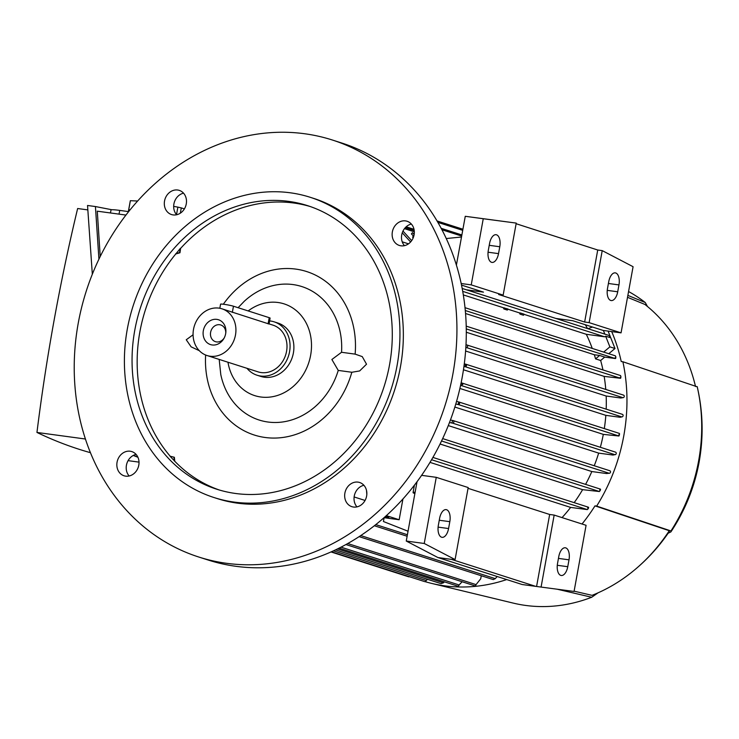 <?xml version="1.0" encoding="UTF-8"?>
<svg xmlns="http://www.w3.org/2000/svg" width="739" height="739" viewBox="0 0 739 739"><rect width="100%" height="100%" fill="white"/><g stroke="black" fill="none" stroke-linecap="round" stroke-linejoin="round"><path stroke-width="1.11" d="M585.279 324.717A149.758 128.789 107.8 0 1 587.542 328.578M608.095 331.1L614.996 348.503L608.77 353.713M615.615 358.48A1.312 1.127 107.8 0 1 615.181 358.517L604.724 357.094L600.659 360.503A149.758 128.789 107.8 0 1 602.95 369.916M466.263 328.901L620.548 378.294L604.16 376.382A149.758 128.789 107.8 0 1 605.768 389.435M465.976 344.836L466.725 344.937A1.312 1.127 107.8 0 1 466.254 347.515L622.894 397.665L620.778 398.007L606.165 396.021A149.758 128.789 107.8 0 1 606.183 409.157M465.237 366.729A172.353 148.216 -72.2 0 0 465.45 364.133L465.533 364.142A1.312 1.127 107.8 0 1 465.237 366.729L621.832 416.907L620.123 417.286L605.832 415.346A149.758 128.789 107.8 0 1 604.308 428.583M618.82 434.818C618.755 436.435 618.977 436.37 619.476 434.615L619.448 433.433L461.136 382.765L462.836 384.465L460.665 385.342L618.931 436.01L603.31 434.375A149.758 128.789 107.8 0 1 600.345 447.289M456.526 401.471L458.827 401.979A1.312 1.127 107.8 0 1 458.198 404.519L614.839 454.67L612.991 455.048L598.664 453.109A149.758 128.789 107.8 0 1 594.239 465.746M450.43 420.02L452.979 420.537A1.312 1.127 107.8 0 1 452.517 423.114L609.148 473.265L606.507 473.533L591.828 471.547A149.758 128.789 107.8 0 1 585.593 484.359M441.543 440.989L599.421 491.537L582.609 489.661A149.758 128.789 107.8 0 1 574.175 502.649M431.585 459.741L587.329 509.596L570.628 507.407A149.758 128.789 107.8 0 1 562.046 517.605M481.274 575.746L480.719 578.776L476.055 584.623A1.312 1.127 -72.2 0 1 474.373 585.658M697.182 386.617A167.273 143.856 107.8 0 1 698.641 460.767A167.273 143.856 107.8 0 1 670.947 530.953L670.864 531.932C685.062 510.575 694.484 487.287 699.122 462.06C703.648 436.841 703.02 411.752 697.237 386.802L622.885 361.759A173.406 149.121 107.8 0 1 623.781 435.825A173.406 149.121 107.8 0 1 596.659 506.095L594.997 505.864A171.651 147.615 107.8 0 1 582.027 523.997M622.885 361.759L621.231 361.537A171.651 147.615 107.8 0 0 611.698 331.589M506.705 579.57A173.406 149.121 107.8 0 1 431.558 583.385A173.406 149.121 107.8 0 1 425.054 581.63M582.609 489.661L440.065 444.028M591.828 471.547L448.287 425.59M598.664 453.109L454.854 407.06M603.31 434.375L459.889 388.455M441.007 583.607L443.474 582.812M628.566 291.536A167.273 143.856 107.8 0 1 645.258 302.519L647.475 306.509M670.864 531.932L668.13 533.235M598.082 592.817L591.69 597.26A167.273 143.856 107.8 0 1 513.217 603.098L431.558 583.385M627.522 297.309L644.907 304.44A165.518 142.341 107.8 0 1 693.875 380.068A165.518 142.341 107.8 0 1 695.417 386.035M594.997 505.864L669.275 530.722L669.183 531.692C658.957 546.814 646.745 560.116 632.556 571.598A165.518 142.341 107.8 0 1 592.041 595.348L574.12 591.172M669.275 530.722A165.518 142.341 107.8 0 1 632.556 571.598M128.632 211.613L119.718 210.403A17.514 1.349 -169.7 0 0 110.998 209.996L110.462 212.971M111.875 209.747L95.433 206.55L98.924 259.177M125.935 215.067L97.289 211.178L100.218 256.488M95.433 206.55L87.535 205.479L92.329 274.234M137.934 457.293L133.26 455.446M90.463 452.693A1212.357 611.67 -82.3 0 1 79.295 449.349A1212.357 611.67 -82.3 0 1 36.95 432.444A1040.42 524.921 -82.3 0 1 77.641 208.518L87.775 209.894M128.078 460.646L139.024 462.124M85.447 439.021L36.95 432.444M133.648 455.252L137.925 457.275M180.344 213.165L181.295 207.908L184.39 208.906M128.346 211.576L130.304 200.823A33.283 2.559 10.3 0 1 130.369 200.694L137.611 201.026M173.674 206.375L177.877 207.132A33.283 2.559 10.3 0 1 181.295 207.908M130.101 209.802A33.283 2.559 -169.7 0 0 128.66 210.144L130.369 200.694M177.877 207.132L176.51 214.633M458.198 404.519L458.115 404.51A172.353 148.216 -72.2 0 0 458.836 401.979L615.476 452.129A1.312 1.127 -72.2 0 1 614.839 454.67M458.115 404.51L455.787 404.011M452.517 423.114L449.478 422.532M451.741 423.013A172.353 148.216 -72.2 0 0 452.721 420.5M609.148 473.265A1.312 1.127 -72.2 0 0 609.62 470.688M442.218 439.566L441.811 440.416M599.421 491.537L600.308 490.243M600.114 490.659C600.798 488.941 600.65 488.719 599.68 489.985M442.67 438.606L600.401 489.126M587.329 509.596L588.392 508.367M591.69 597.26L557.224 589.223M627.864 295.397L645.258 302.519M596.659 506.095L670.947 530.953M408.436 576.716A1.312 1.127 -72.2 0 0 409.369 576.716M424.454 581.528A1.312 1.127 -72.2 0 0 426.089 580.688L427.512 579.293M337.547 548.911L443.465 582.822L444.407 581.852M457.423 585.999A1.312 1.127 -72.2 0 0 459.104 584.965L462.134 581.75M493.255 579.57L495.296 578.646L497.153 576.512M570.628 507.407L430.015 462.383M588.078 508.922C588.918 507.213 588.771 506.871 587.634 507.887M464.942 366.683L463.935 366.461M605.832 415.346L463.455 369.768M621.832 416.907L621.878 416.879A1.312 1.127 -72.2 0 0 622.173 414.293M464.286 363.884L465.45 364.133M606.165 396.021L465.588 351.016M622.894 397.665A1.312 1.127 -72.2 0 0 623.365 395.088M465.995 347.478A172.353 148.216 -72.2 0 0 465.958 345.252M604.16 376.382L466.291 332.245M620.132 377.453C620.603 378.756 620.852 378.405 620.88 376.382M620.917 376.844L620.557 375.56L466.198 326.139M600.659 360.503L595.551 358.868L599.615 355.459L604.724 357.094M595.551 358.868A149.758 128.789 -72.2 0 0 594.35 354.748L599.615 355.459M594.35 354.748L465.533 313.502M615.873 357.168L615.356 355.828L464.988 307.683M614.903 357.879C615.596 359.052 615.892 358.6 615.781 356.531M592.244 348.429A149.758 128.789 -72.2 0 0 586.286 334.287L604.52 336.762A1.312 1.127 -72.2 0 0 605.647 336.19L609.823 337.52L609.167 335.506L462.152 288.432M603.661 352.078L609.887 346.868L605.647 336.19M604.835 334.12L603.384 330.462M592.512 327.035L587.93 328.707M516.127 223.723L597.731 250.013L602.22 250.623L589.14 322.638L621.056 332.855L603.079 330.416L572.854 320.744L555.867 318.444M589.14 322.638L584.641 322.028L498.659 294.501L503.157 295.11L516.238 223.095L483.251 218.735L471.233 284.884L503.157 295.11M471.233 284.884L461.154 283.517M461.487 285.088L483.472 292.127L466.475 289.817M483.251 218.735L465.265 216.296L456.388 265.162M516.238 223.095L465.265 216.296M621.056 332.855L633.083 266.705L602.22 250.623M498.529 253.625A10.512 5.302 -82.3 0 1 492.008 262.41A10.512 5.302 -82.3 0 1 488.313 250.355L489.569 243.482A10.512 5.302 -82.3 0 1 496.081 234.706A10.512 5.302 -82.3 0 1 499.776 246.752L498.529 253.625L488.063 252.211M597.731 250.013L584.641 322.028M617.712 291.785A10.512 5.302 -82.3 0 1 611.19 300.561A10.512 5.302 -82.3 0 1 607.495 288.515L608.751 281.642A10.512 5.302 -82.3 0 1 615.264 272.867A10.512 5.302 -82.3 0 1 618.959 284.912L617.712 291.785L607.246 290.362M446.236 238.549L461.505 237.007M503.287 307.71L507.979 308.994L507.324 310.066L503.887 308.967A149.758 128.789 -72.2 0 0 503.287 307.71L463.298 294.907M519.425 312.883L520.524 313.013L520.044 314.14L519.425 312.883L507.869 309.179M520.524 313.013L524.043 314.14L523.471 315.239L520.044 314.14M586.286 334.287L523.942 314.324M503.887 308.967L504.46 307.877M404.464 228.656L414.32 231.815M405.914 227.039L404.981 228.822M411.678 240.628L402.977 231.067M413.803 236.092L412.547 237.071L413.249 237.736M414.145 234.522L412.454 232.665L411.401 233.884L413.406 236.074M412.454 232.665L414.191 234.217M609.887 346.868L614.996 348.503M402.265 232.803L410.607 241.967M468.036 488.331L549.668 514.473L554.167 515.083L586.082 525.3L574.064 591.449L535.701 586.36L451.418 559.377L455.095 559.562L424.232 543.479L436.259 477.329L421.627 475.343M436.259 477.329L468.184 487.555L455.095 559.562M535.701 586.36L522.214 584.531L437.931 557.548L451.418 559.377M424.232 543.479L406.256 541.04L437.931 557.548M567.755 566.702A10.512 5.302 -82.3 0 1 561.234 575.487A10.512 5.302 -82.3 0 1 557.539 563.432L558.786 556.559A10.512 5.302 -82.3 0 1 565.307 547.784A10.512 5.302 -82.3 0 1 569.002 559.829L567.755 566.702L557.289 565.289M554.167 515.083L541.077 587.089M549.668 514.473L536.579 586.48M448.573 528.542A10.512 5.302 -82.3 0 1 442.051 537.327A10.512 5.302 -82.3 0 1 438.356 525.272L439.603 518.399A10.512 5.302 -82.3 0 1 446.125 509.624A10.512 5.302 -82.3 0 1 449.82 521.669L448.573 528.542L438.107 527.129M417.027 481.754L406.256 541.04M414.875 493.606A21.893 1.681 10.3 0 1 413.073 492.571A21.893 1.681 10.3 0 1 415.124 492.239M384.123 517.697L383.43 521.522L408.039 531.221M384.068 517.688L399.162 519.739L402.931 499.001M385.499 516.422L388.843 517.365L384.871 516.977M386.358 515.646L399.162 519.739M366.83 494.345L366.498 490.4M354.129 496.959L365.066 500.46M408.491 243.842L402.219 241.829M411.364 224.056A12.702 10.919 -72.2 0 0 403.309 244.129A12.702 10.919 -72.2 0 0 404.455 245.662M363.893 485.283A12.702 10.919 -72.2 0 0 359.034 487.731A12.702 10.919 -72.2 0 0 356.983 506.88M136.068 454.393A12.702 10.919 -72.2 0 0 128.013 474.456A12.702 10.919 -72.2 0 0 129.159 475.99M183.54 193.165A12.702 10.919 -72.2 0 0 178.681 195.613A12.702 10.919 -72.2 0 0 176.63 214.763M332.338 140.004L341.704 143.006A218.947 188.288 107.8 0 1 458.79 393.046A218.947 188.288 107.8 0 1 235.907 566.305A218.947 188.288 107.8 0 1 208.186 560.042L198.819 557.04A218.947 188.288 107.8 0 1 81.733 306.999A218.947 188.288 107.8 0 1 304.607 133.741A218.947 188.288 107.8 0 1 332.338 140.004A218.947 188.288 107.8 0 1 449.423 390.044A218.947 188.288 107.8 0 1 226.55 563.303A218.947 188.288 107.8 0 1 198.819 557.04M393.942 241.126A12.702 10.919 107.8 0 1 394.552 226.42A12.702 10.919 107.8 0 1 407.097 221.266A12.702 10.919 107.8 0 1 412.51 225.589A12.702 10.919 107.8 0 1 411.9 240.295A12.702 10.919 107.8 0 1 399.356 245.45A12.702 10.919 107.8 0 1 393.942 241.126M349.676 484.729A12.702 10.919 107.8 0 1 359.625 482.484A12.702 10.919 107.8 0 1 366.784 492.091A12.702 10.919 107.8 0 1 361.833 504.432A12.702 10.919 107.8 0 1 351.884 506.677A12.702 10.919 107.8 0 1 344.725 497.07A12.702 10.919 107.8 0 1 349.676 484.729M137.214 455.926A12.702 10.919 107.8 0 1 136.604 470.623A12.702 10.919 107.8 0 1 124.06 475.787A12.702 10.919 107.8 0 1 118.646 471.454A12.702 10.919 107.8 0 1 119.256 456.748A12.702 10.919 107.8 0 1 131.801 451.594A12.702 10.919 107.8 0 1 137.214 455.926M181.48 212.315A12.702 10.919 107.8 0 1 171.531 214.559A12.702 10.919 107.8 0 1 164.372 204.952A12.702 10.919 107.8 0 1 169.323 192.62A12.702 10.919 107.8 0 1 179.272 190.376A12.702 10.919 107.8 0 1 186.431 199.983A12.702 10.919 107.8 0 1 181.48 212.315M310.241 197.304L313.65 198.394A157.638 135.57 107.8 0 1 397.942 378.423A157.638 135.57 107.8 0 1 237.478 503.167A157.638 135.57 107.8 0 1 217.506 498.659L214.107 497.569A157.638 135.57 107.8 0 1 129.805 317.539A157.638 135.57 107.8 0 1 290.279 192.796A157.638 135.57 107.8 0 1 310.241 197.304A157.638 135.57 107.8 0 1 394.543 377.333A157.638 135.57 107.8 0 1 234.069 502.077A157.638 135.57 107.8 0 1 214.107 497.569M235.63 493.486A148.881 128.032 107.8 0 1 216.776 489.227A148.881 128.032 107.8 0 1 137.158 319.202A148.881 128.032 107.8 0 1 288.718 201.387A148.881 128.032 107.8 0 1 307.572 205.645A148.881 128.032 107.8 0 1 387.19 375.671A148.881 128.032 107.8 0 1 235.63 493.486M180.602 248.396L179.965 252.766L179.411 252.59L180.602 248.396A148.881 128.032 107.8 0 1 293.826 203.022A148.881 128.032 107.8 0 1 310.112 206.495M223.344 304.228A85.826 73.808 107.8 0 1 295.776 269.098A85.826 73.808 107.8 0 1 355.126 354.129L362.249 356.604L366.526 364.207L359.644 370.941L351.829 372.262A85.826 73.808 107.8 0 1 265.172 437.488A85.826 73.808 107.8 0 1 205.636 355.016M351.829 372.262L338.25 370.415L331.876 359.505L341.538 352.281L355.126 354.129M248.165 310.934A48.164 41.421 107.8 0 1 293.993 308.837A48.164 41.421 107.8 0 1 310.62 355.339A48.164 41.421 107.8 0 1 260.821 397A48.164 41.421 107.8 0 1 227.972 362.23M338.25 370.415A70.066 60.256 107.8 0 1 277.014 422.468A70.066 60.256 107.8 0 1 220.785 374.553L219.187 359.422M199.29 350.674L191.133 346.85L186.256 339.764L193.073 334.795M269.606 320.92A28.027 24.101 107.8 0 1 274.123 321.834L277.956 323.063A28.027 24.101 107.8 0 1 293.383 353.002A28.027 24.101 107.8 0 1 260.867 376.437L257.033 375.218A28.027 24.101 107.8 0 1 246.992 368.318M274.123 321.834A28.027 24.101 107.8 0 1 289.559 351.773A28.027 24.101 107.8 0 1 257.033 375.218M269.07 323.894L273.051 325.169A24.526 21.089 107.8 0 1 286.556 351.367A24.526 21.089 107.8 0 1 258.105 371.874L207.022 355.524A24.526 21.089 107.8 0 1 193.516 329.326A24.526 21.089 107.8 0 1 221.977 308.819A24.526 21.089 107.8 0 1 235.482 335.016A24.526 21.089 107.8 0 1 207.022 355.524M219.834 308.274L220.573 304.163A7.002 0.536 10.3 0 1 224.065 304.32A7.002 0.536 10.3 0 1 233.469 306.223L269.218 317.678A7.002 0.536 10.3 0 1 270.114 318.112L269.042 324.015L221.977 308.819M225.663 333.686A13.053 11.224 107.8 0 1 223.982 338.37A13.053 11.224 107.8 0 1 210.088 344.448A13.053 11.224 107.8 0 1 203.336 330.656A13.053 11.224 107.8 0 1 216.361 319.322A13.053 11.224 107.8 0 1 225.82 332.624A13.053 11.224 107.8 0 1 225.663 333.686M224.24 337.88A8.757 7.529 107.8 0 1 215.446 341.667A8.757 7.529 107.8 0 1 210.615 332.31A8.757 7.529 107.8 0 1 220.785 324.984A8.757 7.529 107.8 0 1 225.746 333.178M238.087 307.71L244.23 301.318A70.066 60.256 107.8 0 1 310.112 290.03A70.066 60.256 107.8 0 1 341.538 352.281M219.344 490.012A148.881 128.032 107.8 0 1 174.773 461.247L170.044 456.212L173.813 457.127L174.57 461.182M173.813 457.127L174.367 457.302L174.773 461.247M170.229 456.259A148.881 128.032 107.8 0 1 175.78 253.967L180.399 248.332M179.965 252.766L175.78 253.967M179.411 252.59L175.577 253.902M119.044 214.134L119.718 210.403M333.492 550.832L426.264 580.54M341.03 547.165L459.104 584.965M347.755 543.544L476.055 584.623M360.771 535.581L495.296 578.646M375.8 524.616L407.401 534.74M465.274 310.519L615.181 358.517M462.688 291.351L604.52 336.762M499.776 246.752L489.227 245.32M618.959 284.912L608.409 283.48M405.72 227.834L414.219 230.55M441.894 229.727L461.681 236.064M437.848 222.384L462.716 230.346M569.002 559.829L558.453 558.398M449.82 521.669L439.271 520.247M269.218 317.678L268.1 323.83M233.469 306.223L232.342 312.385M695.556 386.552L693.875 380.068M453.146 420.574L609.786 470.725M335.571 549.862L441.137 583.662M331.035 551.95L408.593 576.78M331.442 551.765L424.611 581.593M339.118 548.135L457.58 586.064M345.944 544.551L474.53 585.722M359.145 536.643L493.347 579.616M374.368 525.752L407.124 536.237M432.925 457.423L588.336 507.185M465.699 364.179L622.34 414.33M466.891 344.974L623.531 395.125M406.173 226.799L414.006 229.312M441.146 228.314L461.875 234.956M437.008 220.943L462.919 229.238M414.413 485.209L413.073 492.571"/></g></svg>
